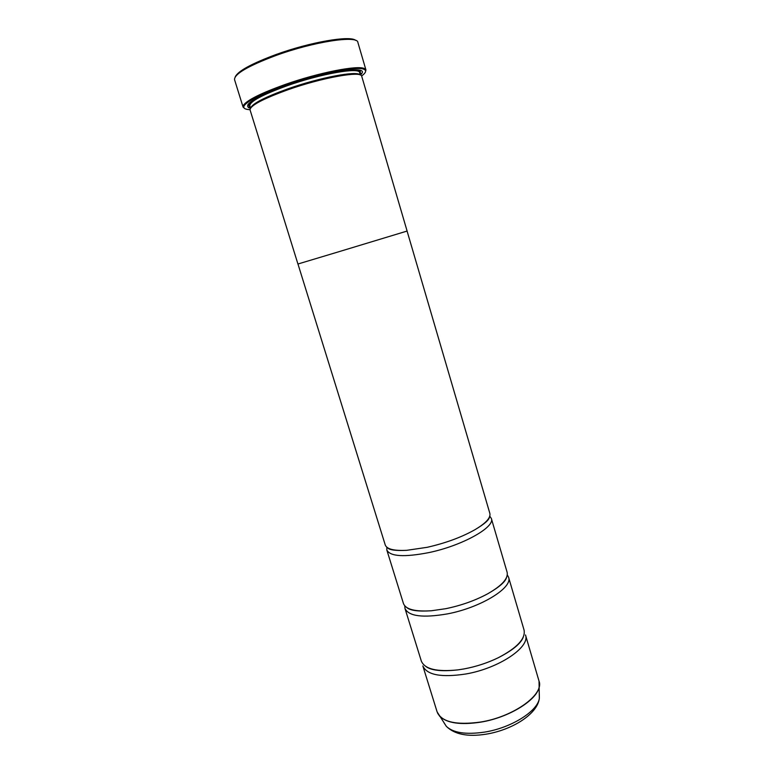 <?xml version="1.0" encoding="UTF-8"?>
<svg xmlns="http://www.w3.org/2000/svg" width="774" height="774" viewBox="0 0 774 774"><rect width="100%" height="100%" fill="white"/><g stroke="black" fill="none" stroke-linecap="round" stroke-linejoin="round"><path stroke-width="1.16" d="M465.716 674.009C441.228 677.705 426.938 675.015 422.836 665.93L437.117 711.886C441.519 721.968 455.925 725.364 480.344 722.084C513.462 716.956 544.432 694.471 539.033 681.12L525.488 634.941C530.519 646.967 498.949 668.388 465.716 674.009M507.289 574.869L508.566 577.22C513.123 587.572 480.789 607.638 447.42 613.888C422.846 618.107 408.701 616.307 404.996 608.499L404.754 605.829M489.778 516.142L491.345 518.464C495.399 527.065 462.281 545.709 428.767 552.617C404.115 557.377 390.135 556.506 386.826 550.014L386.836 547.218M235.257 76.79C238.063 71.044 251.55 63.671 275.699 54.654C310.074 42.067 350.593 35.169 355.701 40.422M365.947 69.989L357.878 42.396C357.656 35.033 313.789 41.612 275.679 55.593C247.97 66.032 234.261 74.052 234.532 79.635L243.084 107.083L243.568 105.07C247.554 99.914 261.215 93.122 284.551 84.705C318.269 72.688 357.956 64.929 364.428 68.586L365.947 69.989L365.463 71.953M361.613 75.968C365.918 72.814 366.731 70.608 364.051 69.36C357.617 65.761 318.317 73.472 284.929 85.353C261.825 93.693 248.28 100.407 244.313 105.506C242.775 108.031 244.671 109.424 250.012 109.666M244.574 108.447L243.084 107.083M360.065 74.875C357.085 70.531 319.914 77.477 287.899 88.836C265.037 97.098 252.634 103.455 250.689 107.905M287.889 89.784C262.715 98.937 250.108 105.641 250.06 109.918L297.932 264.011L337.319 252.189L407.105 231.049L361.71 76.21C361.748 70.608 322.381 77.535 287.889 89.784M360.461 75.039L361.593 73.704C369.014 65.151 325.806 71.45 286.148 85.624C256.242 96.692 243.781 104.074 248.764 107.77L250.447 108.254M359.929 73.636L360.345 70.453M508.566 577.22L524.056 630.036C525.73 638.618 517.158 647.838 498.35 657.697C487.668 662.883 476.271 666.617 464.158 668.9L458.034 669.868C436.913 672.064 424.674 669.123 421.317 661.044L404.996 608.499M491.345 518.464L507.105 572.228C508.479 578.362 502.045 585.531 487.804 593.735C475.371 600.46 461.381 605.442 445.834 608.683L431.428 610.754C415.028 611.799 405.702 609.39 403.447 603.526L386.826 550.014M407.076 231.058L489.845 513.375C490.89 517.729 485.908 523.185 474.878 529.745C461.488 537.272 445.582 543.125 427.151 547.315L406.776 550.314C393.966 550.943 386.787 549.153 385.249 544.954L297.961 264.002M247.999 104.374L250.108 106.793M539.343 682.571L539.265 686.383C537.698 699.793 509.06 717.682 480.383 722.2C460.607 725.122 447.091 723.187 439.826 716.405L437.658 713.28M356.137 69.805C358.778 70.695 359.949 71.634 359.639 72.64C359.649 67.009 320.881 73.714 286.98 85.798C262.212 94.834 249.818 101.5 249.799 105.806L250.524 108.128M359.813 73.22C360.761 71.798 360.432 70.744 358.826 70.066M444.063 722.868L446.366 726.38C453.264 732.881 465.948 734.797 484.418 732.127C511.188 727.986 537.853 711.142 539.343 698.303L539.314 694.114M249.054 103.213C248.096 104.664 248.406 105.719 249.983 106.386M437.117 711.886L446.366 726.38C454.541 734.4 467.66 737.022 485.724 734.236C511.604 730.172 537.514 714.334 539.343 698.303L539.033 681.12M244.313 105.506L243.568 105.07M360.403 73.008L361.593 73.704M498.35 657.697C512.649 650.334 520.97 643.465 523.282 637.079M487.804 593.735C499.182 587.224 505.441 581.777 506.573 577.375M474.878 529.745C484.389 524.085 489.236 519.867 489.42 517.09M406.776 550.314C395.727 550.856 389.351 550.024 387.658 547.818M431.428 610.754C418.347 611.634 410.114 610.551 406.737 607.522M458.034 669.868C442.041 671.648 431.321 670.526 425.855 666.501M249.373 106.531L248.764 107.77M251.153 101.5C248.096 105.612 250.108 104.364 249.799 105.806M359.639 72.64L360.326 74.981M364.051 69.36L364.428 68.586"/></g></svg>
